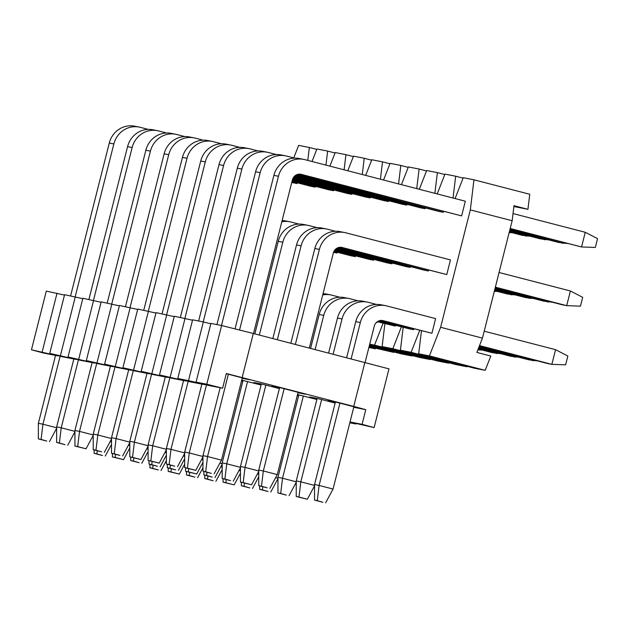 <?xml version="1.0" encoding="UTF-8"?>
<svg xmlns="http://www.w3.org/2000/svg" width="629" height="629" viewBox="0 0 629 629"><rect width="100%" height="100%" fill="white"/><g stroke="black" fill="none" stroke-linecap="round" stroke-linejoin="round"><path stroke-width="0.94" d="M210.809 323.809L203.34 321.93L188.488 380.624L204.386 384.35M31.45 349.795L58.002 355.888L43.503 353.034L31.45 349.795L46.302 291.101L64.496 295.087M49.738 353.388L76.298 359.474L61.791 356.627L49.738 353.388L64.59 294.694L82.784 298.673M68.026 356.981L94.586 363.067L80.08 360.22L68.026 356.981L82.879 298.28L101.072 302.266M86.322 360.566L112.874 366.66L98.376 363.806L86.322 360.566L101.175 301.873L119.361 305.859M104.611 364.16L131.162 370.245L116.664 367.399L104.611 364.16L119.463 305.466L137.649 309.444M122.899 367.753L149.45 373.838L134.952 370.992L122.899 367.753L137.751 309.051L155.945 313.038M141.187 371.338L167.746 377.431L153.24 374.585L141.187 371.338L156.039 312.644L174.233 316.631M159.483 374.931L186.035 381.017L171.528 378.171L159.483 374.931L174.335 316.238L192.521 320.216M188.488 380.624L177.771 378.524L192.623 319.823L203.34 321.93M221.628 325.523L206.776 384.217L222.611 388.203L208.113 385.357L196.059 382.11L210.912 323.416L221.628 325.523L253.306 333.488L388.974 368.869L374.121 427.571L349.999 422.09M177.771 378.524L189.824 381.764L204.323 384.61M353.742 407.285L365.787 409.652L353.734 406.413L226.33 373.524L222.611 388.203M297.273 395.547L298.571 395.877M241.489 381.095L242.786 381.426M297.517 394.587L316.859 399.47M298.72 395.287L297.423 394.949M242.936 380.836L241.638 380.498M241.733 380.136L261.082 385.019M317.008 398.88L309.633 396.97L317.865 398.582L335.155 403.063M261.232 384.429L253.849 382.518L262.081 384.13L279.37 388.612M335.304 402.466L327.921 400.555L336.153 402.175L361.258 408.677L353.765 407.207M226.283 373.712L249.689 379.774L242.196 378.304M279.52 388.022L272.137 386.104L280.369 387.723L305.474 394.226L297.981 392.755M349.921 422.389L355.833 423.977L355.935 423.584M355.833 423.977L349.818 422.798M57.019 293.2L42.167 351.902M75.307 296.794L60.455 355.487M93.595 300.387L78.743 359.08M111.883 303.98L97.031 362.674M130.179 307.565L115.327 366.259M148.468 311.158L133.615 369.852M166.756 314.752L151.903 373.445M185.044 318.337L170.192 377.038M206.776 384.217L196.059 382.11M253.306 333.488L242.165 377.51M364.875 362.39L353.734 406.413M365.787 409.652L362.076 424.323L374.121 427.571M350.031 421.965L362.076 424.323M419.708 330.406L411.122 352.303L466.907 366.754L467.072 366.322M429.41 355.896L485.195 370.339L474.478 368.24L418.694 353.789L429.41 355.896L440.622 327.284L470.327 209.897L473.967 179.808L463.251 177.7L455.074 198.56M453.037 198.033L455.679 176.214L444.962 174.107L437.194 193.929M434.883 193.331L437.391 172.621L426.674 170.522L419.315 189.29M416.728 188.621L419.095 169.036L408.386 166.929L401.436 184.659M398.574 183.92L400.807 165.443L390.09 163.336L383.548 180.028M380.419 179.218L382.518 161.85L371.802 159.75L365.669 175.397M362.265 174.516L364.23 158.264L353.514 156.157L347.79 170.766M344.11 169.814L345.934 154.671L335.226 152.564L329.903 166.135M325.948 165.105L327.646 151.078L316.937 148.979L312.023 161.504M307.793 160.403L309.358 147.493L298.641 145.385L293.735 157.91M369.71 344.173L374.538 345.117L383.124 323.22M384.885 323.676L382.118 346.61L392.834 348.71L401.412 326.813M403.181 327.269L400.406 350.196L411.122 352.303M418.694 353.789L421.469 330.862M297.21 182.764L297.006 183.574L291.746 182.496M315.499 186.357L315.294 187.159L310.718 186.263L292.013 181.419M333.787 189.942L333.582 190.752L329.014 189.856L292.288 180.342M352.075 193.535L351.87 194.345L347.302 193.449L292.587 179.273M337.223 252.229L337.018 253.039L333.535 252.355M370.371 197.129L370.166 197.931L365.591 197.034L293.02 178.235M355.519 255.822L355.314 256.632L350.738 255.728L333.952 251.38M388.659 200.714L388.455 201.524L383.879 200.627L293.617 177.244M373.807 259.415L373.602 260.217L369.026 259.321L334.549 250.389M406.947 204.307L406.743 205.117L402.175 204.221L294.411 176.301M377.227 321.773L377.038 322.504L376.472 322.394M392.095 263.001L391.891 263.81L387.322 262.914L335.336 249.446M425.235 207.9L425.031 208.702L420.463 207.806L295.449 175.42M395.531 325.287L395.327 326.097L377.306 321.718M410.383 266.594L410.179 267.404L405.611 266.507L336.373 248.573M443.531 211.486L443.327 212.295L438.751 211.399L296.872 174.642M413.827 328.881L413.623 329.69L409.047 328.794L378.737 320.939M428.679 270.187L428.475 270.989L423.899 270.093L337.804 247.795M235.042 328.896L273.89 175.365A22.707 21.606 -78.9 0 1 299.184 158.5L303.752 159.396A22.707 21.606 101.1 0 1 304.947 159.672L465.326 201.209L461.615 215.889L299.294 174.123M346.642 357.665L355.755 321.655A22.707 21.606 -78.9 0 1 381.048 304.79L385.616 305.686A22.707 21.606 101.1 0 1 386.811 305.961L435.622 318.604L431.911 333.276L381.158 320.42M290.857 343.214L314.822 248.51A22.707 21.606 -78.9 0 1 340.116 231.645L344.684 232.541A22.707 21.606 101.1 0 1 345.879 232.816L450.474 259.911L446.763 274.582L340.226 247.276M400.406 350.196L456.19 364.647L466.907 366.754M513.885 206.54L527.935 209.3L513.987 205.691L512.163 220.732L482.459 338.127L476.853 352.429L490.801 356.038L485.195 370.339M527.935 209.3L529.752 194.259L473.967 179.808M463.086 178.133L455.679 176.214M444.797 174.54L437.391 172.621M426.501 170.954L419.095 169.036M408.213 167.361L400.807 165.443M389.925 163.768L382.518 161.85M371.637 160.183L364.23 158.264M353.341 156.59L345.934 154.671M335.053 152.996L327.646 151.078M316.764 149.411L309.358 147.493M368.869 347.507L375.45 348.796L375.623 348.364M368.964 347.122L375.45 348.796M369.239 346.044L393.746 352.389L369.081 346.673M393.746 352.389L393.911 351.957M369.514 344.967L412.034 355.983L401.318 353.875L369.357 345.596M412.034 355.983L412.199 355.55M374.538 345.117L430.322 359.568L419.614 357.469L369.624 344.519M430.322 359.568L430.495 359.135M392.834 348.71L448.611 363.161L437.902 361.062L382.118 346.61M448.611 363.161L448.784 362.729M440.622 327.284L482.459 338.127M470.327 209.897L512.163 220.732M513.036 213.569L585.261 232.282L597.55 238.65L595.325 247.456L581.55 246.953L510.143 228.744M303.752 159.396A22.707 21.606 101.1 0 0 278.458 176.262L239.555 330.028M228.358 374.247L207.539 456.536L221.487 460.145L242.307 377.864M253.518 333.543L292.406 179.87A7.572 7.202 -78.9 0 1 301.236 174.343L461.615 215.889M510.205 228.476L581.55 246.953L585.261 232.282M202.97 455.632L202.963 471.207L205.707 471.75L207.539 456.536L202.97 455.632L220.158 387.716M202.963 471.207L211.328 473.378L205.707 471.75M221.487 460.145L214.072 473.92M567.122 243.502L558.686 242.464L509.867 229.821M216.926 324.595L255.602 171.772A22.707 21.606 -78.9 0 1 280.896 154.907L285.464 155.803A22.707 21.606 101.1 0 1 286.659 156.078L294.561 158.123M285.464 155.803A22.707 21.606 101.1 0 0 260.17 172.668L221.502 325.5M206.469 384.909L189.25 452.943L202.97 456.497M297.328 174.477L443.327 212.295M509.938 229.554L563.262 243.368L563.466 242.558M184.682 452.047L184.667 467.622L187.411 468.157L189.25 452.943L184.682 452.047L201.862 384.13M184.667 467.622L195.784 470.327L187.411 468.157M202.97 456.976L195.784 470.327M548.826 239.916L540.397 238.878L509.592 230.898M198.638 321.01L237.306 168.179A22.707 21.606 -78.9 0 1 262.6 151.314L267.176 152.218A22.707 21.606 101.1 0 1 268.371 152.485L276.273 154.53M267.176 152.218A22.707 21.606 101.1 0 0 241.882 169.075L203.214 321.906M188.173 381.323L170.962 449.35L184.682 452.904M295.756 175.216L425.031 208.702M509.663 230.631L544.966 239.775L545.17 238.965M166.386 448.453L166.378 464.029L169.122 464.572L170.962 449.35L166.386 448.453L183.574 380.537M166.378 464.029L174.744 466.199L169.122 464.572M184.682 453.391L177.488 466.734M530.538 236.323L522.109 235.285L509.325 231.975M180.35 317.417L219.018 164.594A22.707 21.606 -78.9 0 1 244.311 147.729L248.887 148.625A22.707 21.606 101.1 0 1 250.083 148.892L257.976 150.944M248.887 148.625A22.707 21.606 101.1 0 0 223.594 165.49L184.918 318.313M169.885 377.73L152.674 445.757L166.386 449.31M294.639 176.073L406.743 205.117M509.388 231.708L526.677 236.182L526.882 235.38M148.098 444.86L148.09 460.436L150.834 460.978L152.674 445.757L148.098 444.86L165.285 376.944M148.09 460.436L159.2 463.148L150.834 460.978M166.386 449.798L159.2 463.148M512.25 232.73L509.16 232.62M162.062 313.824L200.73 161A22.707 21.606 -78.9 0 1 226.023 144.135L230.591 145.032A22.707 21.606 101.1 0 1 231.787 145.307L239.688 147.351M230.591 145.032A22.707 21.606 101.1 0 0 205.298 161.897L166.63 314.72M151.597 374.137L134.378 442.171L148.098 445.725M293.798 177.001L388.455 201.524M129.81 441.275L129.802 456.851L132.546 457.385L134.378 442.171L129.81 441.275L146.997 373.359M129.802 456.851L140.912 459.555L132.546 457.385M148.098 446.205L140.912 459.555M143.766 310.239L182.441 157.407A22.707 21.606 -78.9 0 1 207.735 140.542L212.303 141.446A22.707 21.606 101.1 0 1 213.498 141.714L221.4 143.758M212.303 141.446A22.707 21.606 101.1 0 0 187.01 158.304L148.342 311.135M133.309 370.552L116.09 438.578L129.81 442.132M293.153 177.983L370.166 197.931M111.522 437.682L111.506 453.257L114.25 453.792L116.09 438.578L111.522 437.682L128.701 369.766M111.506 453.257L119.88 455.427L114.25 453.792M129.81 442.619L122.624 455.962M125.478 306.645L164.145 153.822A22.707 21.606 -78.9 0 1 189.439 136.957L194.015 137.853A22.707 21.606 101.1 0 1 195.21 138.121L203.112 140.173M194.015 137.853A22.707 21.606 101.1 0 0 168.721 154.718L130.054 307.542M115.013 366.959L97.802 434.985L111.522 438.539M292.682 179.006L351.87 194.345M93.226 434.089L93.218 449.664L95.962 450.207L97.802 434.985L93.226 434.089L110.413 366.172M93.218 449.664L101.583 451.834L95.962 450.207M111.522 439.026L104.328 452.369M107.189 303.052L145.857 150.229A22.707 21.606 -78.9 0 1 171.151 133.364L175.727 134.26A22.707 21.606 101.1 0 1 176.922 134.535L184.816 136.579M175.727 134.26A22.707 21.606 101.1 0 0 150.433 151.125L111.758 303.949M96.724 363.365L79.513 431.4L93.226 434.954M292.359 180.075L333.582 190.752M74.937 430.503L74.93 446.079L77.674 446.614L79.513 431.4L74.937 430.503L92.125 362.579M74.93 446.079L86.039 448.784L77.674 446.614M93.226 435.433L86.039 448.784M88.901 299.467L127.569 146.636A22.707 21.606 -78.9 0 1 152.863 129.771L157.439 130.667A22.707 21.606 101.1 0 1 158.634 130.942L166.528 132.986M157.439 130.667A22.707 21.606 101.1 0 0 132.145 147.532L93.469 300.363M78.436 359.772L61.225 427.806L74.937 431.36M292.084 181.152L315.294 187.159M56.649 426.91L56.641 442.486L59.385 443.02L61.225 427.806L56.649 426.91L73.837 358.994M56.641 442.486L65.007 444.656L59.385 443.02M74.937 431.848L67.751 445.19M70.605 295.874L109.281 143.042A22.707 21.606 -78.9 0 1 134.575 126.185L139.143 127.082A22.707 21.606 101.1 0 1 140.338 127.349L148.24 129.401M139.143 127.082A22.707 21.606 101.1 0 0 113.849 143.947L75.181 296.77M60.148 356.187L42.929 424.213L56.649 427.767M291.809 182.229L297.006 183.574M38.361 423.317L38.353 438.893L41.097 439.435L42.929 424.213L38.361 423.317L55.549 355.401M38.353 438.893L46.719 441.063L41.097 439.435M56.649 428.255L49.463 441.597M499.072 272.499L570.409 290.975L582.698 297.344L580.473 306.15L566.698 305.655L562.122 304.751L495.29 287.437M344.684 232.541A22.707 21.606 101.1 0 0 319.39 249.406L295.363 344.385M284.143 388.698L263.323 470.979L277.271 474.596L298.091 392.315M309.303 347.994L333.339 253.015A7.572 7.202 -78.9 0 1 342.168 247.488L446.763 274.582M495.353 287.17L566.698 305.655L570.409 290.975M258.755 470.083L258.747 485.659L261.483 486.201L263.323 470.979L258.755 470.083L279.63 387.574M258.747 485.659L267.113 487.829L261.483 486.201M277.271 474.596L269.857 488.363M552.27 302.203L543.833 301.165L495.015 288.514M272.837 338.551L296.526 244.917A22.707 21.606 -78.9 0 1 321.82 228.052L326.396 228.948A22.707 21.606 101.1 0 1 327.591 229.223L335.493 231.268M326.396 228.948A22.707 21.606 101.1 0 0 301.102 245.813L277.342 339.715M265.855 385.113L245.035 467.394L258.755 470.948M338.26 247.622L428.475 270.989M495.086 288.247L548.409 302.062L548.614 301.252M240.459 466.498L240.451 482.073L243.195 482.608L245.035 467.394L240.459 466.498L261.342 383.989M240.451 482.073L251.561 484.778L243.195 482.608M258.755 471.428L251.561 484.778M533.974 298.61L525.545 297.572L494.74 289.592M254.824 333.881L278.238 241.324A22.707 21.606 -78.9 0 1 303.532 224.467L308.108 225.363A22.707 21.606 101.1 0 1 309.303 225.63L317.197 227.682M308.108 225.363A22.707 21.606 101.1 0 0 282.814 242.228L259.321 335.045M247.567 381.52L226.747 463.801L240.459 467.355M336.688 248.361L410.179 267.404M494.811 289.324L530.113 298.468L530.318 297.659M222.171 462.905L222.163 478.48L224.907 479.015L226.747 463.801L222.171 462.905L243.053 380.396M222.163 478.48L230.528 480.65L224.907 479.015M240.459 467.842L233.273 481.185M515.686 295.017L507.257 293.979L494.473 290.669M282.122 220.504A22.707 21.606 -78.9 0 1 285.244 220.873L289.82 221.77A22.707 21.606 101.1 0 1 291.015 222.045L298.909 224.089M289.82 221.77A22.707 21.606 101.1 0 0 281.8 221.785M219.859 463.164L222.171 463.762M335.572 249.218L391.891 263.81M494.536 290.401L511.825 294.875L512.03 294.073M203.875 471.451L203.875 474.887L206.619 475.43L206.996 472.261M203.875 474.887L212.24 477.057L206.619 475.43M222.171 464.249L214.984 477.592M497.397 291.431L494.308 291.313M201.571 459.571L202.97 459.933M334.73 250.153L373.602 260.217M185.586 467.858L185.586 471.302L188.33 471.836L188.708 468.668M185.586 471.302L196.696 474.007L188.33 471.836M202.963 462.362L196.696 474.007M183.283 455.986L184.674 456.347M334.085 251.128L355.314 256.632M167.298 464.265L167.29 467.709L170.034 468.243L170.42 465.075M167.29 467.709L175.664 469.879L170.034 468.243M184.674 458.769L178.408 470.413M164.995 452.393L166.386 452.754M333.614 252.158L337.018 253.039M149.002 460.68L149.002 464.116L151.746 464.658L152.132 461.482M149.002 464.116L157.368 466.286L151.746 464.658M166.386 455.176L160.112 466.82M146.699 448.799L148.098 449.161M130.714 457.086L130.714 460.522L133.458 461.065L133.843 457.896M130.714 460.522L139.08 462.692L133.458 461.065M148.098 451.591L141.824 463.235M128.41 445.214L129.81 445.576M112.426 453.493L112.426 456.937L115.17 457.472L115.547 454.303M112.426 456.937L123.536 459.642L115.17 457.472M129.802 447.997L123.536 459.642M110.122 441.621L111.514 441.983M94.138 449.9L94.13 453.344L96.874 453.886L97.259 450.71M94.13 453.344L102.503 455.514L96.874 453.886M111.514 444.404L105.247 456.049M484.22 331.192L555.556 349.677L567.845 356.038L565.62 364.844L551.845 364.348L547.269 363.452L479.424 345.871M385.616 305.686A22.707 21.606 101.1 0 0 360.323 322.551L351.139 358.837M339.927 403.15L319.107 485.431L333.055 489.048L353.875 406.766M365.087 362.446L374.271 326.168A7.572 7.202 -78.9 0 1 383.1 320.633L431.911 333.276M479.526 345.612L551.845 364.348L555.556 349.677M314.539 484.534L314.524 500.11L317.268 500.653L319.107 485.431L314.539 484.534L335.414 402.025M314.524 500.11L322.897 502.28L317.268 500.653M333.055 489.048L325.641 502.815M537.418 360.897L528.981 359.859L479.015 346.917M328.621 353.003L337.459 318.062A22.707 21.606 -78.9 0 1 362.752 301.197L367.328 302.101A22.707 21.606 101.1 0 1 368.523 302.368L376.417 304.412M367.328 302.101A22.707 21.606 101.1 0 0 342.034 318.958L333.126 354.166M321.639 399.564L300.819 481.845L314.539 485.399M379.193 320.766L413.623 329.69M479.117 346.658L533.557 360.755L533.762 359.945M296.243 480.941L296.235 496.525L298.979 497.059L300.819 481.845L296.243 480.941L317.126 398.44M296.235 496.525L307.345 499.229L298.979 497.059M314.531 485.879L307.345 499.229M519.122 357.303L510.693 356.266L478.606 347.955M310.6 348.332L319.17 314.476A22.707 21.606 -78.9 0 1 344.464 297.611L349.04 298.508A22.707 21.606 101.1 0 1 350.235 298.783L358.129 300.827M349.04 298.508A22.707 21.606 101.1 0 0 323.746 315.373L315.105 349.496M303.351 395.971L282.531 478.252L296.243 481.806M377.62 321.513L395.327 326.097M478.708 347.695L515.261 357.162L515.466 356.36M277.955 477.356L277.947 492.932L280.691 493.466L282.531 478.252L277.955 477.356L298.83 394.847M277.947 492.932L286.313 495.102L280.691 493.466M296.243 482.294L289.057 495.636M500.833 353.718L492.405 352.68L478.197 349.001M323.054 293.649A22.707 21.606 -78.9 0 1 326.176 294.018L330.744 294.915A22.707 21.606 101.1 0 1 331.939 295.19L339.841 297.234M330.744 294.915A22.707 21.606 101.1 0 0 322.732 294.93M275.644 477.615L277.955 478.213M376.504 322.37L377.038 322.504M478.299 348.741L496.973 353.577L497.177 352.767M259.659 485.895L259.659 489.338L262.403 489.881L262.78 486.704M259.659 489.338L268.025 491.508L262.403 489.881M277.955 478.7L270.769 492.043M482.545 350.125L477.875 349.826M257.355 474.022L258.747 474.384M477.891 349.779L478.685 349.983L478.889 349.174M241.371 482.309L241.363 485.745L244.107 486.288L244.492 483.119M241.363 485.745L249.737 487.915L244.107 486.288M258.747 476.813L252.481 488.458M239.067 470.437L240.459 470.799M223.075 478.716L223.075 482.16L225.819 482.695L226.204 479.526M223.075 482.16L234.185 484.865L225.819 482.695M240.459 473.22L234.185 484.865M220.771 466.844L222.171 467.205M204.787 475.123L204.787 478.567L207.531 479.109L207.916 475.933M204.787 478.567L213.152 480.737L207.531 479.109M222.171 469.627L215.896 481.271M202.483 463.251L202.963 463.376M186.498 471.538L186.498 474.974L189.243 475.516L189.62 472.348M186.498 474.974L194.864 477.144L189.243 475.516M202.963 467.74L197.608 477.686M184.195 459.665L184.674 459.783M168.21 467.945L168.21 471.388L170.946 471.923L171.332 468.754M168.21 471.388L179.32 474.093L170.946 471.923M184.674 464.147L179.32 474.093M165.907 456.072L166.386 456.198M149.922 464.351L149.914 467.795L152.658 468.338L153.044 465.161M149.914 467.795L158.288 469.965L152.658 468.338M166.378 460.562L161.024 470.5M301.236 174.343L300.434 174.186M273.89 175.365L278.458 176.262M255.602 171.772L260.17 172.668M237.306 168.179L241.882 169.075M219.018 164.594L223.594 165.49M200.73 161L205.298 161.897M182.441 157.407L187.01 158.304M164.145 153.822L168.721 154.718M145.857 150.229L150.433 151.125M127.569 146.636L132.145 147.532M109.281 143.042L113.849 143.947M342.168 247.488L341.366 247.331M314.822 248.51L319.39 249.406M296.526 244.917L301.102 245.813M278.238 241.324L282.814 242.228M383.1 320.633L382.298 320.476M355.755 321.655L360.323 322.551M337.459 318.062L342.034 318.958M319.17 314.476L323.746 315.373"/></g></svg>
